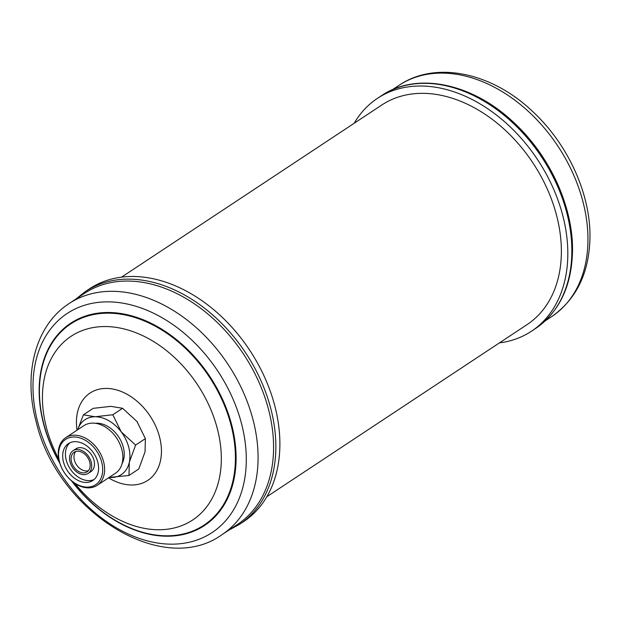 <?xml version="1.0" encoding="UTF-8"?>
<svg xmlns="http://www.w3.org/2000/svg" width="621" height="621" viewBox="0 0 621 621"><rect width="100%" height="100%" fill="white"/><g stroke="black" fill="none" stroke-linecap="round" stroke-linejoin="round"><path stroke-width="0.93" d="M89.719 462.032A11.745 8.391 -123.5 0 0 74.147 452.251A11.745 8.391 -123.5 0 0 71.531 462.071A11.745 8.391 -123.5 0 0 87.111 471.851A11.745 8.391 -123.5 0 0 89.719 462.032M75.723 451.514A11.745 8.391 -123.5 0 0 74.404 460.169A11.745 8.391 -123.5 0 0 88.407 470.695M88.159 473.435L90.922 471.611A13.646 9.75 -123.5 0 0 93.957 460.208A13.646 9.75 -123.5 0 0 75.863 448.843L73.099 450.667A13.646 9.75 -123.5 0 0 70.064 462.071A13.646 9.75 -123.5 0 0 88.159 473.435A13.646 9.75 -123.5 0 0 91.194 462.032A13.646 9.75 -123.5 0 0 73.099 450.667M97.745 462.016A22.115 15.797 -123.5 0 0 68.426 443.611A22.115 15.797 -123.5 0 0 63.513 462.086A22.115 15.797 -123.5 0 0 92.832 480.499A22.115 15.797 -123.5 0 0 97.745 462.016M69.878 442.796A22.115 15.797 -123.5 0 0 66.276 460.262A22.115 15.797 -123.5 0 0 94.144 479.482M87.297 487.12A27.169 19.414 56.5 0 1 59.593 462.094A27.169 19.414 56.5 0 1 73.961 436.99A27.169 19.414 56.5 0 1 101.665 462.008A27.169 19.414 56.5 0 1 87.297 487.12M88.446 487.858A28.55 20.4 56.5 0 1 61.394 467.31A28.55 20.4 56.5 0 1 65.686 437.704A28.55 20.4 56.5 0 1 74.427 435.181A28.55 20.4 56.5 0 1 101.479 455.729A28.55 20.4 56.5 0 1 97.186 485.335A28.55 20.4 56.5 0 1 88.446 487.858M65.686 437.704L83.928 425.633A28.55 20.4 56.5 0 1 92.676 423.111A28.55 20.4 56.5 0 1 119.729 443.658A28.55 20.4 56.5 0 1 115.436 473.264L97.186 485.335M122.05 463.708A25.911 18.514 -123.5 0 0 123.269 447.073A25.911 18.514 -123.5 0 0 95.308 423.281M499.424 342.877A139.593 99.733 -123.5 0 0 531.475 331.21A139.593 99.733 -123.5 0 0 567.811 255.247A139.593 99.733 -123.5 0 0 500.588 118.347A139.593 99.733 -123.5 0 0 377.452 98.351A139.593 99.733 -123.5 0 0 354.164 123.276M572.438 251.326A138.561 98.995 -123.5 0 0 425.463 83.346M274.583 405.024A139.593 99.733 56.5 0 1 243.541 521.663L239.504 524.334A139.593 99.733 56.5 0 0 270.554 407.687A139.593 99.733 56.5 0 0 85.481 291.474L89.509 288.804A139.593 99.733 56.5 0 1 274.583 405.024M268.311 408.641A138.561 98.995 56.5 0 1 237.494 524.419L221.992 534.673A138.561 98.995 56.5 0 0 252.809 418.896A138.561 98.995 56.5 0 0 69.117 303.545L84.611 293.291A138.561 98.995 56.5 0 1 268.311 408.641M266.82 496.738L527.089 324.581A131.644 94.058 -123.5 0 0 546.86 188.093A131.644 94.058 -123.5 0 0 422.148 93.336A131.644 94.058 -123.5 0 0 381.83 104.98L121.561 277.137M109.133 477.433L128.974 475.484L138.755 469.01L145.042 451.847L145.384 438.62L136.962 421.488A32.913 23.513 56.5 0 1 137.52 422.249M128.974 475.484L129.315 462.249L135.603 445.094L121.235 431.89L112.812 414.758L95.137 416.753L83.393 414.82L77.641 429.794M109.211 477.378A32.913 23.513 -123.5 0 0 111.291 477.479A32.913 23.513 -123.5 0 0 129.315 462.249A32.913 23.513 -123.5 0 0 121.235 431.89A32.913 23.513 -123.5 0 0 95.137 416.753A32.913 23.513 -123.5 0 0 77.703 429.748M135.603 445.094L145.384 438.62M136.962 421.488L122.601 408.284L110.864 406.351L93.181 408.346L83.393 414.82M112.812 414.758L122.601 408.284M381.48 95.681C416.59 71.539 472.232 83.136 513.404 122.158C549.787 155.405 573.478 207.173 572.492 251.621C571.568 286.328 559.242 311.967 535.504 328.54A139.593 99.733 -123.5 0 0 571.84 252.576A139.593 99.733 -123.5 0 0 504.625 115.677A139.593 99.733 -123.5 0 0 381.48 95.681L377.452 98.351M398.993 85.349C435.67 60.322 491.91 72.564 532.515 111.369C567.936 144.01 590.866 194.249 589.95 238.107C589.127 273.015 576.435 299.136 551.867 316.469A138.561 98.995 -123.5 0 0 587.94 241.072A138.561 98.995 -123.5 0 0 521.213 105.19A138.561 98.995 -123.5 0 0 398.993 85.349L392.293 89.773M241.305 422.816A131.334 93.833 56.5 0 1 171.885 544.167A131.334 93.833 56.5 0 1 37.982 423.219A131.334 93.833 56.5 0 1 107.41 301.86A131.334 93.833 56.5 0 1 241.305 422.816M59.787 463.134A121.266 86.645 56.5 0 1 43.749 424.539A121.266 86.645 56.5 0 1 107.86 312.487A121.266 86.645 56.5 0 1 231.493 424.166A121.266 86.645 56.5 0 1 190.826 532.306A121.266 86.645 56.5 0 1 71.477 480.809M59.554 462.358A120.676 86.218 56.5 0 1 44.006 424.671A120.676 86.218 56.5 0 1 107.798 313.17A120.676 86.218 56.5 0 1 230.833 424.306A120.676 86.218 56.5 0 1 190.647 531.817A120.676 86.218 56.5 0 1 72.106 481.329M58.747 458.95A110.15 78.696 56.5 0 1 46.622 428.319A110.15 78.696 56.5 0 1 104.848 326.537A110.15 78.696 56.5 0 1 217.148 427.978A110.15 78.696 56.5 0 1 181.93 525.56A110.15 78.696 56.5 0 1 74.924 483.402M77.043 430.19A52.343 37.4 56.5 0 1 108.9 388.529A52.343 37.4 56.5 0 1 159.457 436.633A52.343 37.4 56.5 0 1 149.886 478.853A52.343 37.4 56.5 0 1 108.551 477.821M228.699 530.241L239.504 524.334M69.117 303.545C35.343 325.326 22.915 373.904 36.243 422.055C56.845 510.687 161.965 578.019 221.992 534.673M75.816 299.112L85.481 291.474M551.867 316.469L545.168 320.902M535.504 328.54L531.475 331.21"/></g></svg>
